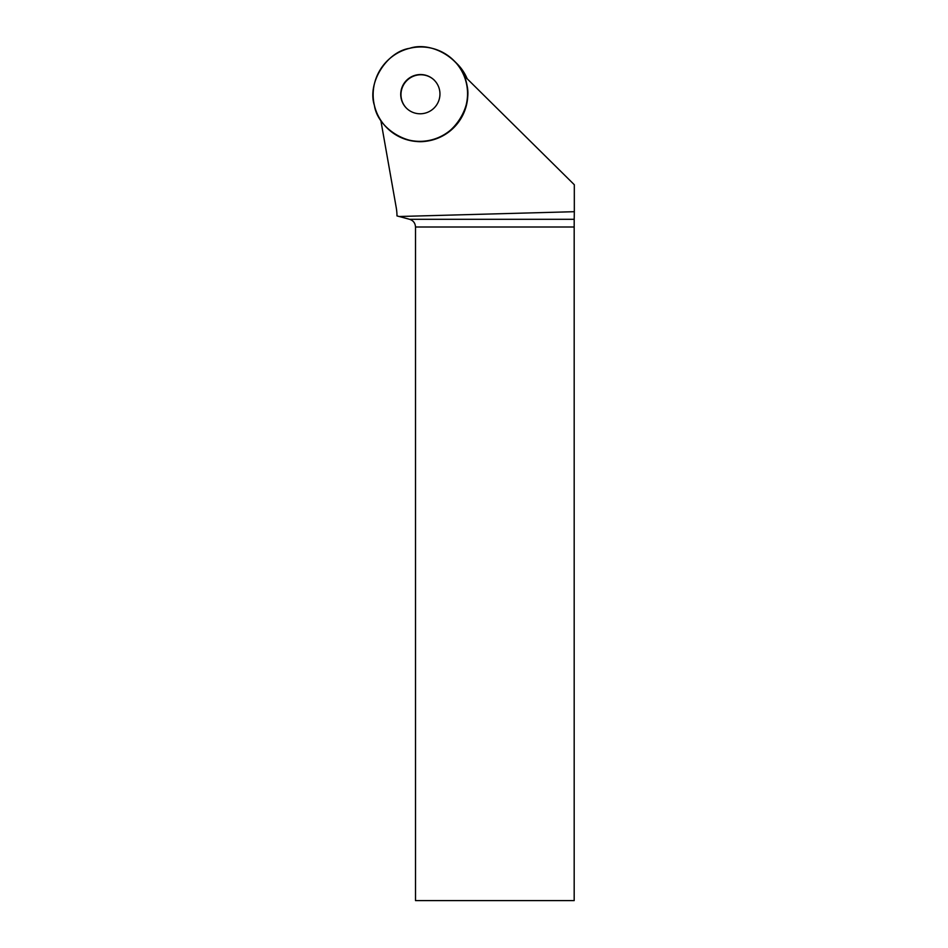 <?xml version="1.0" encoding="UTF-8"?>
<svg xmlns="http://www.w3.org/2000/svg" width="948" height="948" viewBox="0 0 948 948"><rect width="100%" height="100%" fill="white"/><g stroke="black" fill="none" stroke-linecap="round" stroke-linejoin="round"><path stroke-width="1.42" d="M409.643 48.312A47.447 46.938 135 0 1 453.547 127.34A47.447 46.938 135 0 1 375.005 81.564A47.447 46.938 135 0 1 409.643 48.312C431.909 40.717 463.074 59.76 466.321 82.938C473.668 105.121 454.282 136.5 431.056 139.996C408.801 147.592 377.636 128.549 374.389 105.358C367.03 83.175 386.429 51.808 409.643 48.312M410.531 77.262A19.742 19.529 -45 0 0 406.396 108.108A19.742 19.529 -45 0 0 434.16 107.953A19.742 19.529 -45 0 0 410.531 77.262M467.198 78.791A47.447 46.938 -45 0 0 457.197 63.883L453.902 60.601M386.796 127.707L387.057 127.968A47.447 46.938 135 0 0 464.188 75.816L574.31 184.73L574.322 211.7L399.155 216.499L396.987 215.919A50.813 50.268 135 0 0 396.228 207.588L380.812 120.349M399.155 216.499L409.595 219.296L574.204 219.296L574.322 211.7M574.204 219.296L574.18 226.999L415.508 226.999L415.508 900.6L574.18 900.6L574.18 226.999M409.595 219.296C413.292 220.54 415.26 223.1 415.508 226.999M434.445 80.319A19.742 19.529 -45 0 0 406.811 80.604A19.742 19.529 -45 0 0 406.526 108.238"/></g></svg>
